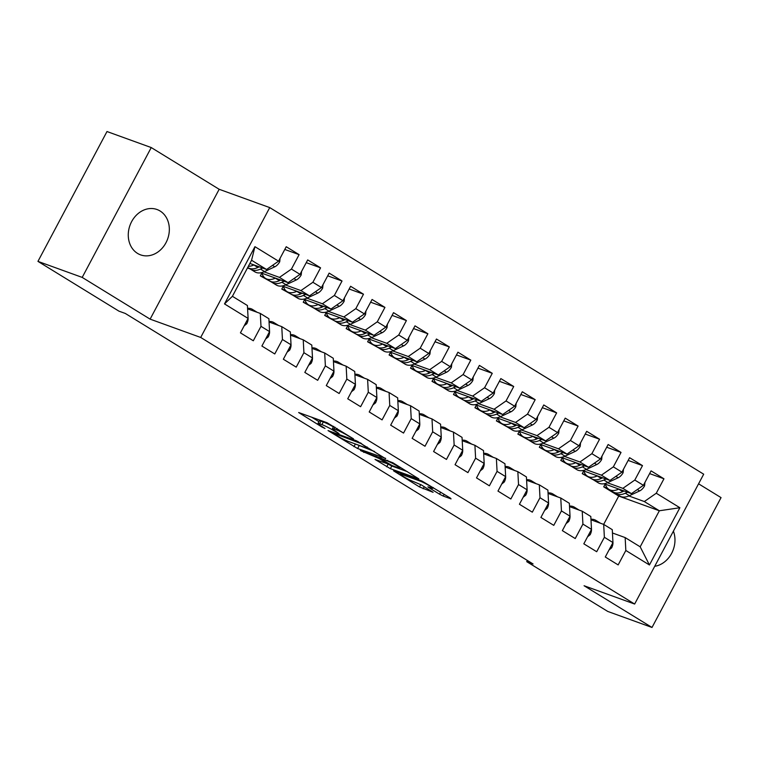 <?xml version="1.0" encoding="UTF-8"?>
<svg xmlns="http://www.w3.org/2000/svg" width="759" height="759" viewBox="0 0 759 759"><rect width="100%" height="100%" fill="white"/><g stroke="black" fill="none" stroke-linecap="round" stroke-linejoin="round"><path stroke-width="1.14" d="M353.514 438.854L327.082 422.735L298.657 412.526L322.101 427.108L325.013 428.474L321.37 426.112A9.469 0.892 -152 0 1 317.974 423.465A9.469 0.892 -152 0 1 319.596 423.769L321.92 424.613A9.469 0.892 -152 0 1 333.628 430.552L339.083 433.636L335.801 431.34A9.469 0.892 -152 0 1 332.404 428.693A9.469 0.892 -152 0 1 334.026 428.996L336.351 429.841A9.469 0.892 -152 0 1 348.049 435.78L353.514 438.854M160.073 210.993A24.117 20.019 109.9 0 0 157.018 209.512A24.117 20.019 109.9 0 0 130.738 223.478A24.117 20.019 109.9 0 0 137.531 253.392A24.117 20.019 109.9 0 0 140.595 254.872A24.117 20.019 109.9 0 0 166.866 240.907A24.117 20.019 109.9 0 0 160.073 210.993M439.565 494.204L443.218 496.063L451.055 498.9L450.495 498.17L421.985 481.045L393.56 470.836L419.48 486.936L433.104 492.306L421.406 484.944L413.057 481.396A7.913 0.75 -152 0 1 405.069 477.487A7.913 0.75 -152 0 1 400.429 474.214A7.913 0.75 -152 0 1 401.786 474.47L420.163 481.121A7.913 0.75 -152 0 1 428.152 485.029A7.913 0.75 -152 0 1 432.791 488.303A7.913 0.75 -152 0 1 431.435 488.046L427.867 486.842L428.93 487.667L439.565 494.204L440.666 492.126M533.065 563.956L125.292 313.448L118.964 311.162L37.95 261.381L82.2 277.405L150.121 319.141L200.689 337.451L634.647 604.05L584.079 585.739L652.009 627.465L607.76 611.441L526.737 561.669L533.065 563.956M385.544 458.654L356.464 440.789L328.04 430.581L357.622 448.541L385.686 458.379M392.887 462.772L418.807 478.872L390.373 468.664L375.022 459.442L387.356 463.74L379.234 458.569L360.487 450.571L392.887 462.772M200.689 337.451L269.739 207.596L703.688 474.195L634.647 604.05M544.63 510.418L547.23 508.34A7.988 4.393 -58.4 0 0 548.567 503.018L540.892 517.448L553.776 525.361L561.451 510.921L570.037 516.196L562.353 530.636L575.237 538.548L582.912 524.099L591.498 529.374L583.823 543.824L596.697 551.727L604.373 537.287L612.959 542.562L605.284 557.002L618.158 564.914L625.833 550.474L625.15 537.581L640.179 546.812L659.343 510.769L644.315 501.547L628.86 495.95M526.604 480.248L539.307 484.84L547.894 490.115L548.577 503.008L539.991 497.733L532.315 512.173L519.431 504.261L527.116 489.821L518.53 484.546L510.845 498.995L497.97 491.082L505.655 476.633L497.069 471.367L489.384 485.807L476.51 477.895L484.185 463.455L475.608 458.18L467.923 472.62L455.049 464.707L462.724 450.267L454.148 444.992L446.463 459.432L433.588 451.529L441.264 437.08L432.677 431.805L425.002 446.254L412.128 438.341L419.803 423.901L411.217 418.626L403.541 433.066L390.667 425.154L398.342 410.714L389.756 405.439L382.081 419.879L369.206 411.966L376.881 397.526L368.295 392.251L360.62 406.701L347.736 398.788L355.421 384.339L346.835 379.073L339.159 393.513L326.275 385.6L333.96 371.16L325.374 365.885L317.689 380.325L304.814 372.413L312.499 357.973L303.913 352.698L296.228 367.138L283.354 359.235L291.039 344.785L282.452 339.51L274.767 353.96L261.893 346.047L269.568 331.607L260.992 326.332L253.307 340.772L240.432 332.859L248.108 318.419L224.503 303.913L254.939 246.675L278.544 261.181L266.589 269.492L249.872 263.439M284.777 249.455L299.103 254.644L286.228 246.732L278.544 261.181M299.103 254.644L291.428 269.084L300.004 274.36L288.05 282.671L260.754 272.794M306.238 262.642L320.564 267.832L307.689 259.92L300.004 274.36M320.564 267.832L312.888 282.272L321.465 287.547L309.511 295.858L282.225 285.972M327.698 275.83L342.024 281.02L329.15 273.107L321.465 287.547M342.024 281.02L334.349 295.46L342.935 300.735L330.971 309.046L303.685 299.16M349.159 289.008L363.485 294.198L350.611 286.285L342.935 300.735M363.485 294.198L355.81 308.647L364.396 313.913L352.432 322.224L325.146 312.347M370.62 302.196L384.946 307.386L372.071 299.473L364.396 313.913M384.946 307.386L377.27 321.825L385.857 327.101L373.893 335.412L346.607 325.526M392.09 315.383L406.407 320.573L393.532 312.661L385.857 327.101M406.407 320.573L398.731 335.013L407.317 340.288L395.363 348.599L368.068 338.713M413.551 328.571L427.877 333.751L414.993 325.848L407.317 340.288M427.877 333.751L420.192 348.201L428.778 353.476L416.824 361.787L389.528 351.901M435.011 341.749L449.337 346.939L436.453 339.026L428.778 353.476M449.337 346.939L441.653 361.379L450.239 366.654L438.285 374.965L410.989 365.088M456.472 354.937L470.798 360.127L457.924 352.214L450.239 366.654M470.798 360.127L463.113 374.567L471.7 379.842L459.745 388.153L432.45 378.267M477.933 368.124L492.259 373.314L479.384 365.402L471.7 379.842M492.259 373.314L484.574 387.754L493.16 393.029L481.206 401.34L453.91 391.454M499.394 381.303L513.72 386.492L500.845 378.58L493.16 393.029M513.72 386.492L506.044 400.942L514.621 406.207L502.667 414.518L475.371 404.642M520.854 394.49L535.18 399.68L522.306 391.767L514.621 406.207M535.18 399.68L527.505 414.12L536.091 419.395L524.127 427.706L496.841 417.82M542.315 407.678L556.641 412.868L543.767 404.955L536.091 419.395M556.641 412.868L548.966 427.308L557.552 432.583L545.588 440.894L518.302 431.008M563.776 420.865L578.102 426.046L565.227 418.143L557.552 432.583M578.102 426.046L570.426 440.495L579.013 445.77L567.049 454.081L539.763 444.195M585.246 434.044L599.563 439.233L586.688 431.321L579.013 445.77M599.563 439.233L591.887 453.673L600.473 458.948L588.519 467.259L561.224 457.383M606.707 447.231L621.033 452.421L608.149 444.508L600.473 458.948M621.033 452.421L613.348 466.861L621.934 472.136L609.98 480.447L582.684 470.561M628.167 460.419L642.494 465.609L629.609 457.696L621.934 472.136M642.494 465.609L634.809 480.049L643.395 485.324L631.441 493.635L604.145 483.749M649.628 473.597L663.954 478.787L651.07 470.874L643.395 485.324M663.954 478.787L656.269 493.236L679.884 507.733L649.448 564.981L625.833 550.474M590.986 519.801L603.69 524.403L612.276 529.668L612.959 542.562M604.373 537.287L603.69 524.403M607.532 488.217L603.699 486.832L605.151 484.109M603.661 524.393L618.727 496.063L603.699 486.832M618.727 496.063L659.343 510.769L679.884 507.733M656.269 493.236L644.315 501.547M569.525 506.614L582.229 511.215L590.815 516.49L591.498 529.374M582.912 524.099L582.229 511.215M593.633 479.944L582.238 473.654L583.69 470.931M631.441 493.635L622.854 488.36L607.399 482.762M586.071 475.039L582.238 473.654M634.809 480.049L622.854 488.36M548.064 493.426L560.768 498.027L569.354 503.302L570.037 516.196M561.451 510.921L560.768 498.027M572.172 466.757L560.778 460.466L562.229 457.743M609.98 480.447L601.394 475.172L585.939 469.574M564.611 461.851L560.778 460.466M613.348 466.861L601.394 475.172M539.991 497.733L539.307 484.84M550.711 453.569L539.317 447.279L540.769 444.556M588.519 467.259L579.933 461.984L564.478 456.396M543.14 448.664L539.317 447.279M591.887 453.673L579.933 461.984M505.143 467.06L517.847 471.662L526.433 476.937L527.116 489.821A7.988 4.393 -58.4 0 1 525.769 495.153L523.169 497.24M518.53 484.546L517.847 471.662M529.251 440.381L517.856 434.091L519.308 431.368M567.049 454.081L558.472 448.806L543.017 443.209M521.68 435.486L517.856 434.091M570.426 440.495L558.472 448.806M483.682 453.873L496.386 458.474L504.963 463.749L505.655 476.633A7.988 4.393 -58.4 0 1 504.299 481.974L501.708 484.052M497.069 471.367L496.386 458.474M507.78 427.203L496.395 420.913L497.838 418.19M545.588 440.894L537.002 435.619L521.556 430.021M500.219 422.298L496.395 420.913M548.966 427.308L537.002 435.619M462.222 440.685L474.916 445.286L483.502 450.561L484.185 463.455A7.988 4.393 -58.4 0 1 482.838 468.787L480.248 470.865M475.608 458.18L474.916 445.286M486.32 414.016L474.935 407.725L476.377 405.002M524.127 427.706L515.541 422.431L500.096 416.833M478.758 409.11L474.935 407.725M527.505 414.12L515.541 422.431M440.761 427.507L453.455 432.108L462.041 437.374L462.724 450.267A7.988 4.393 -58.4 0 1 461.377 455.599L458.787 457.677M454.148 444.992L453.455 432.108M464.859 400.828L453.474 394.538L454.916 391.815M502.667 414.518L494.081 409.253L478.635 403.655M457.298 395.923L453.474 394.538M506.044 400.942L494.081 409.253M419.3 414.319L431.994 418.921L440.581 424.196L441.264 437.08A7.988 4.393 -58.4 0 1 439.916 442.412L437.326 444.499M432.677 431.805L431.994 418.921M443.398 387.65L432.013 381.36L433.455 378.637M481.206 401.34L472.62 396.065L457.174 390.468M435.837 382.745L432.013 381.36M484.574 387.754L472.62 396.065M397.83 401.132L410.534 405.733L419.12 411.008L419.803 423.901M411.217 418.626L410.534 405.733M421.938 374.462L410.543 368.172L411.995 365.449M459.745 388.153L451.159 382.878L435.704 377.28M414.376 369.557L410.543 368.172M463.113 374.567L451.159 382.878M376.369 387.953L389.073 392.545L397.659 397.82L398.342 410.714A7.988 4.393 -58.4 0 1 396.995 416.046L394.405 418.124M389.756 405.439L389.073 392.545M400.477 361.275L389.082 354.984L390.534 352.261M438.285 374.965L429.698 369.69L414.243 364.102M392.915 356.369L389.082 354.984M441.653 361.379L429.698 369.69M354.908 374.766L367.612 379.367L376.198 384.642L376.881 397.526A7.988 4.393 -58.4 0 1 375.534 402.858L372.935 404.945M368.295 392.251L367.612 379.367M379.016 348.087L367.622 341.797L369.073 339.074M416.824 361.787L408.238 356.512L392.782 350.914M371.455 343.191L367.622 341.797M420.192 348.201L408.238 356.512M333.448 361.578L346.151 366.18L354.738 371.455L355.421 384.339A7.988 4.393 -58.4 0 1 354.073 389.68L351.474 391.758M346.835 379.073L346.151 366.18M357.555 334.909L346.161 328.619L347.613 325.896M395.363 348.599L386.777 343.324L371.322 337.727M349.984 330.004L346.161 328.619M398.731 335.013L386.777 343.324M311.987 348.39L324.691 352.992L333.277 358.267L333.96 371.16A7.988 4.393 -58.4 0 1 332.613 376.492L330.013 378.57M325.374 365.885L324.691 352.992M336.095 321.721L324.7 315.431L326.152 312.708M373.893 335.412L365.316 330.137L349.861 324.539M328.524 316.816L324.7 315.431M377.27 321.825L365.316 330.137M290.526 335.212L303.23 339.814L311.807 345.079L312.499 357.973M303.913 352.698L303.23 339.814M314.624 308.534L303.239 302.243L304.691 299.52M352.432 322.224L343.855 316.958L328.4 311.361M307.063 303.628L303.239 302.243M355.81 308.647L343.855 316.958M269.066 322.025L281.76 326.626L290.346 331.901L291.039 344.785M282.452 339.51L281.76 326.626M293.164 295.355L281.779 289.065L283.221 286.342M330.971 309.046L322.385 303.771L306.94 298.173M285.602 290.45L281.779 289.065M334.349 295.46L322.385 303.771M247.605 308.837L260.299 313.439L268.885 318.714L269.568 331.607M260.992 326.332L260.299 313.439M271.703 282.168L260.318 275.878L261.76 273.155M309.511 295.858L300.925 290.583L285.479 284.986M264.141 277.263L260.318 275.878M312.888 282.272L300.925 290.583M266.589 269.492L251.561 260.261L232.406 296.304L247.425 305.526L248.108 318.419M232.406 296.304L224.503 303.913M250.242 268.98L247.462 267.974M288.05 282.671L279.464 277.396L264.018 271.807M291.428 269.084L279.464 277.396M652.009 627.465L721.05 497.619L698.584 483.815M150.121 319.141L219.171 189.285L151.24 147.559L82.2 277.405M151.24 147.559L106.991 131.535L37.95 261.381M219.171 189.285L269.739 207.596M527.382 560.465L526.737 561.669M612.447 532.979L625.15 537.581M254.939 246.675L251.561 260.261M640.179 546.812L649.448 564.981M654.723 566.299A24.117 20.019 109.9 0 0 673.394 531.177M333.353 426.9A9.469 0.892 -152 0 0 323.334 421.966L321.92 424.613M317.974 423.465L319.387 420.818A9.469 0.892 -152 0 1 321.01 421.122L323.334 421.966M311.551 417.108L318.941 421.653M355.155 443.901L374.557 451.51M360.269 443.284L333.201 433.114L336.645 435.495A9.469 0.892 -152 0 0 348.353 441.434L365.107 447.506A9.469 0.892 -152 0 0 366.72 447.81A9.469 0.892 -152 0 0 363.324 445.163L360.487 442.867M407.317 471.643L391.786 466.017L390.373 468.664M387.375 463.692L391.786 466.017M398.598 467.895A7.913 0.75 -152 0 0 399.955 468.151A7.913 0.75 -152 0 0 395.316 464.878A7.913 0.75 -152 0 0 387.327 460.969L380.857 458.626L381.407 459.356L392.118 465.552L398.598 467.895M253.952 264.91L253.829 264.967A23.064 12.675 121.6 0 1 248.326 266.352M280.09 258.278L279.729 261.741A7.988 4.393 121.6 0 1 274.796 266.798L264.559 271.561A23.064 12.675 121.6 0 1 254.872 271.855L250.793 269.35A23.064 12.675 -58.4 0 0 260.479 269.056L262.633 268.05M259.274 266.836L257.908 267.472A23.064 12.675 121.6 0 1 248.212 267.775L247.728 267.472M249.588 268.42A23.064 12.675 -58.4 0 0 250.793 269.35M244.17 325.829L246.76 323.751A7.988 4.393 -58.4 0 0 248.108 318.429M275.413 278.098L275.289 278.155A23.064 12.675 121.6 0 1 265.603 278.449A23.064 12.675 121.6 0 1 261.997 273.24M301.551 271.466L301.2 274.929A7.988 4.393 121.6 0 1 296.257 279.976L286.02 284.748A23.064 12.675 121.6 0 1 276.333 285.042L272.253 282.538A23.064 12.675 -58.4 0 0 281.94 282.244L284.094 281.238M280.735 280.024L279.369 280.659A23.064 12.675 121.6 0 1 269.673 280.953L265.603 278.449M271.048 281.608A23.064 12.675 -58.4 0 0 272.253 282.538M296.873 291.285L296.75 291.342A23.064 12.675 121.6 0 1 287.063 291.636A23.064 12.675 121.6 0 1 283.458 286.418M323.011 284.653L322.66 288.107A7.988 4.393 121.6 0 1 317.717 293.164L307.48 297.926A23.064 12.675 121.6 0 1 297.794 298.23L293.714 295.725A23.064 12.675 -58.4 0 0 303.401 295.422L305.554 294.426M302.196 293.211L300.83 293.847A23.064 12.675 121.6 0 1 291.133 294.141L287.063 291.636M292.509 294.796A23.064 12.675 -58.4 0 0 293.714 295.725M265.631 339.017L268.221 336.939A7.988 4.393 -58.4 0 0 269.568 331.617M254.502 311.342A23.064 12.675 -58.4 0 0 252.405 309.378A23.064 12.675 -58.4 0 0 247.576 308.315M252.405 309.378L256.485 311.883A23.064 12.675 121.6 0 1 257.026 312.253M287.092 352.204L289.682 350.117A7.988 4.393 -58.4 0 0 291.029 344.804M275.963 324.52A23.064 12.675 -58.4 0 0 273.866 322.566A23.064 12.675 -58.4 0 0 269.037 321.503M273.866 322.566L277.946 325.07A23.064 12.675 121.6 0 1 278.487 325.44M318.334 304.463L318.211 304.52A23.064 12.675 121.6 0 1 308.524 304.824A23.064 12.675 121.6 0 1 304.919 299.606M344.472 297.832L344.121 301.295A7.988 4.393 121.6 0 1 339.178 306.351L328.941 311.114A23.064 12.675 121.6 0 1 319.254 311.418L315.175 308.913A23.064 12.675 -58.4 0 0 324.861 308.609L327.015 307.613M323.657 306.389L322.29 307.025A23.064 12.675 121.6 0 1 312.604 307.329L308.524 304.824M313.97 307.974A23.064 12.675 -58.4 0 0 315.175 308.913M339.795 317.651L339.671 317.708A23.064 12.675 121.6 0 1 329.985 318.002A23.064 12.675 121.6 0 1 326.379 312.793M365.933 311.019L365.582 314.482A7.988 4.393 121.6 0 1 360.639 319.539L350.402 324.302A23.064 12.675 121.6 0 1 340.715 324.596L336.635 322.091A23.064 12.675 -58.4 0 0 346.332 321.797L348.476 320.791M345.117 319.577L343.751 320.213A23.064 12.675 121.6 0 1 334.064 320.507L329.985 318.002M335.431 321.161A23.064 12.675 -58.4 0 0 336.635 322.091M308.552 365.383L311.143 363.305A7.988 4.393 -58.4 0 0 312.49 357.982M297.424 337.708A23.064 12.675 -58.4 0 0 295.327 335.744A23.064 12.675 -58.4 0 0 290.498 334.681M295.327 335.744L299.407 338.248A23.064 12.675 121.6 0 1 299.947 338.628M318.884 350.895A23.064 12.675 -58.4 0 0 316.788 348.931A23.064 12.675 -58.4 0 0 311.958 347.869M316.788 348.931L320.867 351.436A23.064 12.675 121.6 0 1 321.408 351.806M361.256 330.839L361.132 330.896A23.064 12.675 121.6 0 1 351.445 331.19A23.064 12.675 121.6 0 1 347.84 325.981M387.394 324.207L387.043 327.66A7.988 4.393 121.6 0 1 382.1 332.717L371.863 337.489A23.064 12.675 121.6 0 1 362.176 337.783L358.096 335.279A23.064 12.675 -58.4 0 0 367.792 334.975L369.937 333.979M366.578 332.765L365.212 333.4A23.064 12.675 121.6 0 1 355.525 333.694L351.445 331.19M356.901 334.349A23.064 12.675 -58.4 0 0 358.096 335.279M340.345 364.073A23.064 12.675 -58.4 0 0 338.248 362.119A23.064 12.675 -58.4 0 0 333.419 361.056M338.248 362.119L342.328 364.624A23.064 12.675 121.6 0 1 342.878 364.994M382.716 344.017L382.602 344.074A23.064 12.675 121.6 0 1 372.906 344.377A23.064 12.675 121.6 0 1 369.301 339.159M408.854 337.394L408.503 340.848A7.988 4.393 121.6 0 1 403.56 345.905L393.333 350.667A23.064 12.675 121.6 0 1 383.637 350.971L379.557 348.466A23.064 12.675 -58.4 0 0 389.253 348.163L391.397 347.167M388.039 345.943L386.673 346.578A23.064 12.675 121.6 0 1 376.986 346.882L372.906 344.377M378.361 347.537A23.064 12.675 -58.4 0 0 379.557 348.466M361.806 377.261A23.064 12.675 -58.4 0 0 359.709 375.297A23.064 12.675 -58.4 0 0 354.88 374.244M359.709 375.297L363.789 377.802A23.064 12.675 121.6 0 1 364.339 378.181M404.186 357.204L404.063 357.261A23.064 12.675 121.6 0 1 394.367 357.565A23.064 12.675 121.6 0 1 390.762 352.347M430.315 350.573L429.964 354.036A7.988 4.393 121.6 0 1 425.021 359.092L414.793 363.855A23.064 12.675 121.6 0 1 405.097 364.149L401.018 361.645A23.064 12.675 -58.4 0 0 410.714 361.35L412.858 360.345M409.499 359.13L408.133 359.766A23.064 12.675 121.6 0 1 398.447 360.07L394.367 357.565M399.822 360.715A23.064 12.675 -58.4 0 0 401.018 361.645M383.267 390.449A23.064 12.675 -58.4 0 0 381.17 388.485A23.064 12.675 -58.4 0 0 376.341 387.422M381.17 388.485L385.249 390.989A23.064 12.675 121.6 0 1 385.8 391.359M425.647 370.392L425.524 370.449A23.064 12.675 121.6 0 1 415.828 370.743A23.064 12.675 121.6 0 1 412.232 365.534M451.776 363.76L451.425 367.223A7.988 4.393 121.6 0 1 446.482 372.271L436.254 377.043A23.064 12.675 121.6 0 1 426.558 377.337L422.488 374.832A23.064 12.675 -58.4 0 0 432.175 374.538L434.328 373.532M430.96 372.318L429.603 372.954A23.064 12.675 121.6 0 1 419.907 373.248L415.828 370.743M421.283 373.902A23.064 12.675 -58.4 0 0 422.488 374.832M415.866 431.311L418.456 429.233A7.988 4.393 -58.4 0 0 419.793 423.911M404.727 403.636A23.064 12.675 -58.4 0 0 402.64 401.672A23.064 12.675 -58.4 0 0 397.801 400.61M402.64 401.672L406.71 404.177A23.064 12.675 121.6 0 1 407.26 404.547M447.108 383.58L446.985 383.637A23.064 12.675 121.6 0 1 437.288 383.931A23.064 12.675 121.6 0 1 433.693 378.713M473.246 376.948L472.885 380.401A7.988 4.393 121.6 0 1 467.952 385.458L457.715 390.221A23.064 12.675 121.6 0 1 448.019 390.524L443.949 388.02A23.064 12.675 -58.4 0 0 453.635 387.716L455.789 386.72M452.421 385.506L451.064 386.141A23.064 12.675 121.6 0 1 441.368 386.435L437.288 383.931M442.744 387.09A23.064 12.675 -58.4 0 0 443.949 388.02M426.188 416.814A23.064 12.675 -58.4 0 0 424.101 414.86A23.064 12.675 -58.4 0 0 419.272 413.797M424.101 414.86L428.171 417.365A23.064 12.675 121.6 0 1 428.721 417.735M468.569 396.758L468.445 396.815A23.064 12.675 121.6 0 1 458.759 397.118A23.064 12.675 121.6 0 1 455.153 391.9M494.707 390.126L494.356 393.589A7.988 4.393 121.6 0 1 489.413 398.646L479.176 403.409A23.064 12.675 121.6 0 1 469.489 403.712L465.409 401.207A23.064 12.675 -58.4 0 0 475.096 400.904L477.25 399.908M473.891 398.684L472.525 399.319A23.064 12.675 121.6 0 1 462.829 399.623L458.759 397.118M464.204 400.268A23.064 12.675 -58.4 0 0 465.409 401.207M447.658 430.002A23.064 12.675 -58.4 0 0 445.561 428.038A23.064 12.675 -58.4 0 0 440.732 426.975M445.561 428.038L449.641 430.543A23.064 12.675 121.6 0 1 450.182 430.922M490.029 409.945L489.906 410.002A23.064 12.675 121.6 0 1 480.219 410.296A23.064 12.675 121.6 0 1 476.614 405.088M516.167 403.314L515.816 406.777A7.988 4.393 121.6 0 1 510.873 411.833L500.636 416.596A23.064 12.675 121.6 0 1 490.95 416.89L486.87 414.386A23.064 12.675 -58.4 0 0 496.557 414.091L498.71 413.086M495.352 411.871L493.986 412.507A23.064 12.675 121.6 0 1 484.289 412.801L480.219 410.296M485.665 413.456A23.064 12.675 -58.4 0 0 486.87 414.386M469.119 443.19A23.064 12.675 -58.4 0 0 467.022 441.226A23.064 12.675 -58.4 0 0 462.193 440.163M467.022 441.226L471.102 443.73A23.064 12.675 121.6 0 1 471.643 444.1M511.49 423.133L511.367 423.19A23.064 12.675 121.6 0 1 501.68 423.484A23.064 12.675 121.6 0 1 498.075 418.275M537.628 416.501L537.277 419.955A7.988 4.393 121.6 0 1 532.334 425.012L522.097 429.784A23.064 12.675 121.6 0 1 512.41 430.078L508.331 427.573A23.064 12.675 -58.4 0 0 518.018 427.279L520.171 426.273M516.813 425.059L515.446 425.695A23.064 12.675 121.6 0 1 505.76 425.989L501.68 423.484M507.126 426.643A23.064 12.675 -58.4 0 0 508.331 427.573M490.58 456.368A23.064 12.675 -58.4 0 0 488.483 454.413A23.064 12.675 -58.4 0 0 483.654 453.351M488.483 454.413L492.563 456.918A23.064 12.675 121.6 0 1 493.103 457.288M532.951 436.311L532.827 436.368A23.064 12.675 121.6 0 1 523.141 436.672A23.064 12.675 121.6 0 1 519.535 431.454M559.089 429.689L558.738 433.142A7.988 4.393 121.6 0 1 553.795 438.199L543.558 442.962A23.064 12.675 121.6 0 1 533.871 443.265L529.791 440.761A23.064 12.675 -58.4 0 0 539.488 440.457L541.632 439.461M538.273 438.237L536.907 438.873A23.064 12.675 121.6 0 1 527.22 439.176L523.141 436.672M528.587 439.831A23.064 12.675 -58.4 0 0 529.791 440.761M512.04 469.555A23.064 12.675 -58.4 0 0 509.944 467.591A23.064 12.675 -58.4 0 0 505.114 466.538M509.944 467.591L514.023 470.096A23.064 12.675 121.6 0 1 514.564 470.476M554.412 449.499L554.288 449.556A23.064 12.675 121.6 0 1 544.601 449.859A23.064 12.675 121.6 0 1 540.996 444.641M580.55 442.867L580.199 446.33A7.988 4.393 121.6 0 1 575.256 451.387L565.019 456.15A23.064 12.675 121.6 0 1 555.332 456.444L551.252 453.939A23.064 12.675 -58.4 0 0 560.948 453.645L563.093 452.639M559.734 451.425L558.368 452.06A23.064 12.675 121.6 0 1 548.681 452.364L544.601 449.859M550.057 453.009A23.064 12.675 -58.4 0 0 551.252 453.939M533.501 482.743A23.064 12.675 -58.4 0 0 531.404 480.779A23.064 12.675 -58.4 0 0 526.575 479.716M531.404 480.779L535.484 483.284A23.064 12.675 121.6 0 1 536.034 483.654M575.872 462.686L575.749 462.743A23.064 12.675 121.6 0 1 566.062 463.037A23.064 12.675 121.6 0 1 562.457 457.829M602.01 456.055L601.659 459.518A7.988 4.393 121.6 0 1 596.716 464.565L586.489 469.337A23.064 12.675 121.6 0 1 576.793 469.631L572.713 467.127A23.064 12.675 -58.4 0 0 582.409 466.832L584.553 465.827M581.195 464.612L579.829 465.248A23.064 12.675 121.6 0 1 570.142 465.542L566.062 463.037M571.518 466.197A23.064 12.675 -58.4 0 0 572.713 467.127M566.091 523.606L568.69 521.528A7.988 4.393 -58.4 0 0 570.028 516.205M554.962 495.931A23.064 12.675 -58.4 0 0 552.865 493.967A23.064 12.675 -58.4 0 0 548.036 492.904M552.865 493.967L556.945 496.471A23.064 12.675 121.6 0 1 557.495 496.841M597.333 475.874L597.219 475.931A23.064 12.675 121.6 0 1 587.523 476.225A23.064 12.675 121.6 0 1 583.918 471.007M623.471 469.242L623.12 472.696A7.988 4.393 121.6 0 1 618.177 477.753L607.95 482.515A23.064 12.675 121.6 0 1 598.253 482.819L594.174 480.314A23.064 12.675 -58.4 0 0 603.87 480.011L606.014 479.014M602.655 477.8L601.289 478.436A23.064 12.675 121.6 0 1 591.603 478.73L587.523 476.225M592.978 479.384A23.064 12.675 -58.4 0 0 594.174 480.314M587.551 536.793L590.151 534.706A7.988 4.393 -58.4 0 0 591.489 529.393M576.423 509.109A23.064 12.675 -58.4 0 0 574.326 507.154A23.064 12.675 -58.4 0 0 569.497 506.092M574.326 507.154L578.405 509.659A23.064 12.675 121.6 0 1 578.956 510.029M618.803 489.052L618.68 489.109A23.064 12.675 121.6 0 1 608.984 489.413A23.064 12.675 121.6 0 1 605.388 484.195M644.932 482.42L644.581 485.883A7.988 4.393 121.6 0 1 639.638 490.94L629.41 495.703A23.064 12.675 121.6 0 1 619.714 496.006L615.644 493.502A23.064 12.675 -58.4 0 0 625.331 493.198L627.475 492.202M624.116 490.978L622.76 491.614A23.064 12.675 121.6 0 1 613.063 491.917L608.984 489.413M614.439 492.563A23.064 12.675 -58.4 0 0 615.644 493.502M609.022 549.971L611.612 547.894A7.988 4.393 -58.4 0 0 612.949 542.571M597.883 522.296A23.064 12.675 -58.4 0 0 595.787 520.332A23.064 12.675 -58.4 0 0 590.957 519.27M595.787 520.332L599.866 522.837A23.064 12.675 121.6 0 1 600.416 523.217M337.072 428.484L336.351 429.841M334.975 427.194L334.026 428.996M321.01 421.122L319.596 423.769M359.026 445.894L357.622 448.541M355.373 444.034L353.96 446.681M357.982 441.472L357.707 441.985M333.533 432.488L333.201 433.114M388.124 464.157L386.72 466.804M379.804 457.506L379.234 458.569M375.914 456.093L375.582 456.719M364.121 451.823L363.789 452.449M387.659 460.352L387.327 460.969M381.179 458L380.857 458.626M420.495 480.504L420.163 481.121M402.118 473.844L401.786 474.47M424.253 486.699L423.133 488.787M420.742 484.555L419.48 486.936M444.167 494.28L443.218 496.063M279.748 261.57L278.686 260.916M257.908 267.472L253.829 264.967M264.559 271.561L260.479 269.056M274.796 266.798L272.49 265.384M245.574 323.192L246.637 323.856M301.209 274.758L300.147 274.103M279.369 280.659L275.289 278.155M286.02 284.748L281.94 282.244M296.257 279.976L293.961 278.572M322.679 287.946L321.607 287.291M300.83 293.847L296.75 291.342M307.48 297.926L303.401 295.422M317.717 293.164L315.421 291.75M267.035 336.379L268.098 337.034M288.496 349.567L289.558 350.222M344.14 301.133L343.068 300.469M322.29 307.025L318.211 304.52M328.941 311.114L324.861 308.609M339.178 306.351L336.882 304.938M365.601 314.311L364.529 313.657M343.751 320.213L339.671 317.708M350.402 324.302L346.332 321.797M360.639 319.539L358.343 318.125M309.957 362.745L311.019 363.409M331.417 375.933L332.489 376.587M387.062 327.499L385.989 326.844M365.212 333.4L361.132 330.896M371.863 337.489L367.792 334.975M382.1 332.717L379.804 331.303M352.878 389.12L353.95 389.775M408.522 340.687L407.45 340.032M386.673 346.578L382.602 344.074M393.333 350.667L389.253 348.163M403.56 345.905L401.264 344.491M374.339 402.308L375.411 402.963M429.983 353.865L428.911 353.21M408.133 359.766L404.063 357.261M414.793 363.855L410.714 361.35M425.021 359.092L422.725 357.679M395.8 415.486L396.872 416.15M451.444 367.052L450.381 366.398M429.603 372.954L425.524 370.449M436.254 377.043L432.175 374.538M446.482 372.271L444.186 370.866M417.26 428.674L418.332 429.328M472.904 380.24L471.842 379.585M451.064 386.141L446.985 383.637M457.715 390.221L453.635 387.716M467.952 385.458L465.647 384.045M438.73 441.861L439.793 442.516M494.365 393.428L493.303 392.764M472.525 399.319L468.445 396.815M479.176 403.409L475.096 400.904M489.413 398.646L487.117 397.232M460.191 455.039L461.254 455.704M515.826 406.606L514.763 405.951M493.986 412.507L489.906 410.002M500.636 416.596L496.557 414.091M510.873 411.833L508.577 410.42M481.652 468.227L482.715 468.882M537.296 419.793L536.224 419.139M515.446 425.695L511.367 423.19M522.097 429.784L518.018 427.279M532.334 425.012L530.038 423.598M503.113 481.415L504.175 482.069M558.757 432.981L557.685 432.326M536.907 438.873L532.827 436.368M543.558 442.962L539.488 440.457M553.795 438.199L551.499 436.786M524.573 494.602L525.645 495.257M580.218 446.159L579.145 445.505M558.368 452.06L554.288 449.556M565.019 456.15L560.948 453.645M575.256 451.387L572.96 449.973M546.034 507.78L547.106 508.445M601.678 459.347L600.606 458.692M579.829 465.248L575.749 462.743M586.489 469.337L582.409 466.832M596.716 464.565L594.42 463.161M567.495 520.968L568.567 521.623M623.139 472.534L622.067 471.88M601.289 478.436L597.219 475.931M607.95 482.515L603.87 480.011M618.177 477.753L615.881 476.339M588.956 534.156L590.028 534.81M644.6 485.722L643.537 485.058M622.76 491.614L618.68 489.109M629.41 495.703L625.331 493.198M639.638 490.94L637.342 489.527M610.416 547.334L611.488 547.998M333.637 426.368L332.404 428.693M333.21 432.364L332.85 433.047M367.166 446.975L366.72 447.81M387.64 463.189L387.356 463.74M400.363 467.373L399.955 468.151M380.714 457.838L380.344 458.531M433.199 487.534L432.791 488.303M400.866 473.388L400.429 474.214"/></g></svg>
